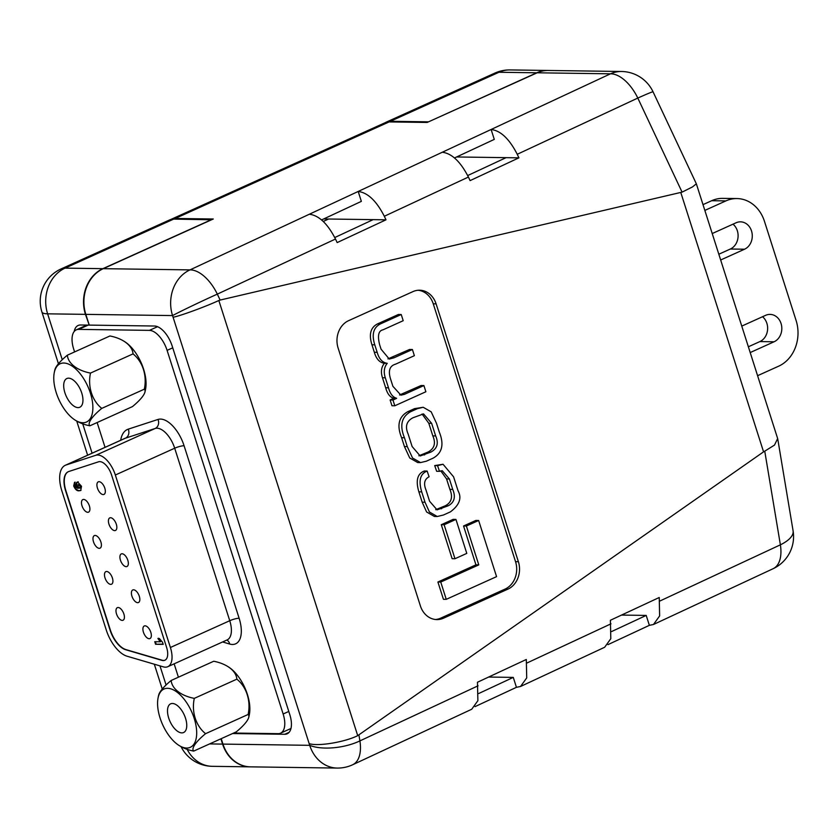 <?xml version="1.0" encoding="UTF-8"?>
<svg xmlns="http://www.w3.org/2000/svg" width="838" height="838" viewBox="0 0 838 838"><rect width="100%" height="100%" fill="white"/><g stroke="black" fill="none" stroke-linecap="round" stroke-linejoin="round"><path stroke-width="1.26" d="M328.632 219.022L323.279 221.431M177.268 705.502A15.744 7.825 -114.3 0 0 170.648 703.826A15.744 7.825 -114.3 0 0 168.113 715.903A15.744 7.825 -114.3 0 0 176.986 730.862A15.744 7.825 -114.3 0 0 183.606 732.527A15.744 7.825 -114.3 0 0 186.141 720.46A15.744 7.825 -114.3 0 0 177.268 705.502M226.522 665.77A46.394 46.394 0 0 1 228.533 666.964A31.97 15.88 65.7 0 1 249.871 709.304A31.97 15.88 65.7 0 1 249.535 713.494A46.394 46.394 0 0 1 248.75 717.349A32.871 8.296 147.1 0 0 248.121 714.468A32.871 27.79 90.8 0 0 236.861 679.157A32.871 19.494 0.6 0 0 226.522 665.77A32.871 19.494 0.6 0 0 213.732 661.255L171.182 680.466A32.871 19.494 0.6 0 0 194.301 698.368A32.871 27.79 90.8 0 0 205.572 733.679A32.871 8.296 147.1 0 0 193.714 751.089A32.871 19.494 -179.4 0 1 180.924 746.574A46.394 46.394 0 0 1 178.913 745.38A31.97 15.88 65.7 0 1 157.575 703.04A31.97 15.88 65.7 0 1 157.911 698.85A31.97 15.88 65.7 0 1 179.102 693.833A31.97 15.88 65.7 0 1 196.689 733.313A31.97 15.88 65.7 0 1 178.913 745.38M193.714 751.089L236.264 731.878A32.871 8.296 147.1 0 0 248.75 717.349M157.911 698.85A46.394 46.394 0 0 1 158.696 694.995A32.871 8.296 -32.9 0 1 171.182 680.466M194.301 698.368L236.861 679.157M205.572 733.679L248.121 714.468M81.59 405.697A15.744 7.825 -114.3 0 0 79.421 387.596A15.744 7.825 -114.3 0 0 66.841 378.535A15.744 7.825 -114.3 0 0 65.05 380.096A15.744 7.825 -114.3 0 0 67.218 398.186A15.744 7.825 -114.3 0 0 79.799 407.247A15.744 7.825 -114.3 0 0 81.59 405.697M89.907 425.798L132.456 406.598A32.871 8.296 147.1 0 0 144.943 392.069A32.871 8.296 147.1 0 0 144.314 389.188A32.871 27.79 90.8 0 0 133.043 353.877A32.871 19.494 0.6 0 0 122.715 340.49A32.871 19.494 0.6 0 0 109.925 335.975L67.365 355.186A32.871 19.494 0.6 0 0 90.494 373.088A32.871 27.79 90.8 0 0 101.765 408.389A32.871 8.296 147.1 0 0 89.907 425.798A32.871 19.494 -179.4 0 1 77.106 421.294A46.394 46.394 0 0 1 75.106 420.089A31.97 15.88 65.7 0 1 63.29 407.614A31.97 15.88 65.7 0 1 54.103 373.57A31.97 15.88 65.7 0 1 83.35 378.168A31.97 15.88 65.7 0 1 92.39 413.04A31.97 15.88 65.7 0 1 75.106 420.089M122.715 340.49A46.394 46.394 0 0 1 124.726 341.684A31.97 15.88 65.7 0 1 136.531 354.16A31.97 15.88 65.7 0 1 145.728 388.214A46.394 46.394 0 0 1 144.943 392.069M54.103 373.57A46.394 46.394 0 0 1 54.889 369.715A32.871 8.296 -32.9 0 1 67.365 355.186M101.765 408.389L144.314 389.188M90.494 373.088L133.043 353.877M118.137 607.508A6.903 3.425 -114.3 0 0 117.351 607.665A6.903 3.425 -114.3 0 0 116.765 614.642A6.903 3.425 -114.3 0 0 122.254 620.403A6.903 3.425 -114.3 0 0 123.039 620.246A6.903 3.425 -114.3 0 0 123.626 613.269A6.903 3.425 -114.3 0 0 118.137 607.508M106.636 571.474A6.903 3.425 -114.3 0 0 105.86 571.631A6.903 3.425 -114.3 0 0 105.263 578.608A6.903 3.425 -114.3 0 0 110.752 584.369A6.903 3.425 -114.3 0 0 111.538 584.212A6.903 3.425 -114.3 0 0 112.124 577.235A6.903 3.425 -114.3 0 0 106.636 571.474M95.134 535.44A6.903 3.425 -114.3 0 0 94.359 535.597A6.903 3.425 -114.3 0 0 93.772 542.574A6.903 3.425 -114.3 0 0 99.251 548.335A6.903 3.425 -114.3 0 0 100.036 548.178A6.903 3.425 -114.3 0 0 100.623 541.212A6.903 3.425 -114.3 0 0 95.134 535.44M145.068 625.818A6.903 3.425 -114.3 0 0 144.283 625.976A6.903 3.425 -114.3 0 0 143.696 632.952A6.903 3.425 -114.3 0 0 149.185 638.713A6.903 3.425 -114.3 0 0 149.96 638.556A6.903 3.425 -114.3 0 0 150.557 631.59A6.903 3.425 -114.3 0 0 145.068 625.818M133.567 589.795A6.903 3.425 -114.3 0 0 132.781 589.952A6.903 3.425 -114.3 0 0 132.195 596.918A6.903 3.425 -114.3 0 0 137.683 602.679A6.903 3.425 -114.3 0 0 138.459 602.522A6.903 3.425 -114.3 0 0 139.056 595.556A6.903 3.425 -114.3 0 0 133.567 589.795M122.065 553.761A6.903 3.425 -114.3 0 0 121.29 553.918A6.903 3.425 -114.3 0 0 120.693 560.884A6.903 3.425 -114.3 0 0 126.182 566.656A6.903 3.425 -114.3 0 0 126.967 566.498A6.903 3.425 -114.3 0 0 127.554 559.522A6.903 3.425 -114.3 0 0 122.065 553.761M110.564 517.727A6.903 3.425 -114.3 0 0 109.788 517.884A6.903 3.425 -114.3 0 0 109.202 524.86A6.903 3.425 -114.3 0 0 114.68 530.622A6.903 3.425 -114.3 0 0 115.466 530.464A6.903 3.425 -114.3 0 0 116.053 523.488A6.903 3.425 -114.3 0 0 110.564 517.727M83.643 499.417A6.903 3.425 -114.3 0 0 82.857 499.574A6.903 3.425 -114.3 0 0 82.271 506.54A6.903 3.425 -114.3 0 0 87.749 512.301A6.903 3.425 -114.3 0 0 88.535 512.154A6.903 3.425 -114.3 0 0 89.121 505.178A6.903 3.425 -114.3 0 0 83.643 499.417M99.073 481.693A6.903 3.425 -114.3 0 0 98.287 481.85A6.903 3.425 -114.3 0 0 97.7 488.826A6.903 3.425 -114.3 0 0 103.179 494.588A6.903 3.425 -114.3 0 0 103.964 494.43A6.903 3.425 -114.3 0 0 104.551 487.454A6.903 3.425 -114.3 0 0 99.073 481.693M111.559 474.957A14.152 7.029 -114.3 0 0 99.774 461.623A14.152 7.029 -114.3 0 0 98.528 461.811L68.779 471.511A21.233 10.548 -114.3 0 0 68.255 471.721A21.233 10.548 -114.3 0 0 65.636 490.911L110.05 630.05A21.233 10.548 -114.3 0 0 125.658 649.722L161.891 660.354A14.152 7.029 -114.3 0 0 164.877 660.25A14.152 7.029 -114.3 0 0 166.615 647.449L111.559 474.957M97.669 455.013A21.233 10.548 -114.3 0 0 95.794 455.285L66.045 464.996A28.314 14.068 -114.3 0 0 65.343 465.268A28.314 14.068 -114.3 0 0 61.855 490.859L106.269 629.998A28.314 14.068 -114.3 0 0 127.072 656.217L163.316 666.849A21.233 10.548 -114.3 0 0 167.789 666.702A21.233 10.548 -114.3 0 0 170.397 647.502L115.34 475.01A21.233 10.548 -114.3 0 0 97.669 455.013M162.551 642.306L163.211 644.37L155.564 644.265L154.747 641.688L160.184 641.772L157.921 638.493L159.388 638.514L162.551 642.306M68.391 471.658A21.233 10.548 -114.3 0 0 65.919 490.785L110.323 629.925A21.233 10.548 -114.3 0 0 125.93 649.597L162.174 660.229A14.152 7.029 -114.3 0 0 165.013 660.187M75.514 484.93L75.095 486.375L77.944 488.418L76.52 485.956C75.891 483.474 76.279 482.175 77.683 482.06L81.516 486.291L80.731 490.523L79.139 490.785C77.044 491.089 75.231 489.486 73.702 485.988L74.53 482.363L75.326 484.993L75.881 484.741M77.065 482.175L77.683 482.06M233.676 733.051L278.132 733.669A21.233 10.548 -114.3 0 0 280.531 733.187A21.233 10.548 -114.3 0 0 283.139 713.997L167.097 350.368A21.233 10.548 -114.3 0 0 149.415 330.371L78.699 329.376A21.233 10.548 -114.3 0 0 76.289 329.858A21.233 10.548 -114.3 0 0 73.681 349.058L74.592 351.918M97.135 422.541L105.054 447.345M174.136 663.832L178.41 677.209M163.127 644.108L155.564 644.265M156.119 644.013L155.386 641.699M158.476 638.242L160.749 641.51L160.184 641.772M80.993 490.377L79.694 490.534C77.609 490.838 75.797 489.235 74.268 485.736L73.702 485.988M74.268 485.736L75.095 482.112M76.52 485.956L77.086 485.705L78.5 488.156L77.944 488.418M77.086 485.705C76.457 483.212 76.845 481.923 78.248 481.808M79.694 490.534L79.139 490.785M80.176 487.978L80.815 486.082L79.128 484.385L78.5 484.636M80.218 487.978L79.62 488.229L80.259 486.333L78.175 484.699L78.73 484.448M79.128 484.385L77.944 486.438L79.62 488.229M80.815 486.082L80.259 486.333M173.686 219.106L65.071 268.129A35.395 17.588 -114.3 0 0 61.059 268.935L169.674 219.902A35.395 17.588 65.7 0 1 173.686 219.106L211.553 219.786M548.031 70.465A35.395 29.917 90.8 0 0 547.843 70.455A35.395 29.917 90.8 0 0 536.791 72.791L428.228 121.971M220.897 738.812L222.594 744.102A35.395 29.917 90.8 0 0 250.091 766.854A35.395 29.917 90.8 0 0 250.279 766.854M211.501 219.629L102.885 268.663A35.395 29.917 90.8 0 0 85.445 314.355L89.195 324.955M536.791 72.791L498.977 72.257L390.361 121.29L428.176 121.824M74.194 331.523A21.233 10.548 65.7 0 1 78.144 325.469A21.233 10.548 65.7 0 1 80.553 324.987L88.87 325.102M390.361 121.29A35.395 17.588 -114.3 0 0 386.349 122.086A35.395 17.588 -114.3 0 0 385.344 122.62M475.041 706.623L516.438 687.317L520.555 686.469L526.714 677.911L526.306 659.485L477.471 682.247L477.88 700.683L471.731 709.241L352.651 764.759A35.395 18.939 -115 0 0 359.911 740.897A35.395 14.435 -9.5 0 1 309.704 745.328A35.395 29.917 90.8 0 0 337.201 768.069L250.468 766.854A35.395 29.917 -89.2 0 1 222.971 744.102L309.704 745.328L172.555 315.58A35.395 0.985 154.8 0 1 217.325 294.128L220.122 300.067L682.08 192.132L637.802 98.067L517.245 154.286C509.389 138.94 500.684 130.665 491.12 129.481L442.286 152.244C451.86 153.438 460.565 161.703 468.411 177.048L384.317 216.267C376.471 200.921 367.756 192.646 358.193 191.462L309.358 214.224C318.932 215.418 327.637 223.683 335.483 239.029L217.325 294.128A35.395 18.939 -115 0 0 189.996 269.888L309.358 214.224M682.08 192.132L692.523 186.905L696.347 183.794L653.043 91.803A35.395 0.985 -25.2 0 0 637.802 98.067A35.395 18.939 -115 0 0 610.473 73.817L537.168 72.791L427.16 122.453L389.125 121.919L175.247 218.467L213.281 219.001L103.263 268.673L189.996 269.888A35.395 29.917 90.8 0 0 172.555 315.58L85.822 314.365L89.247 325.102L154.485 326.024A21.233 10.548 65.7 0 1 172.157 346.01L289.791 714.605A21.233 10.548 65.7 0 1 287.183 733.795A21.233 10.548 65.7 0 1 284.773 734.277L232.566 733.543M323.667 218.948L373.14 219.64L334.76 237.542M456.595 156.968L506.068 157.659L467.688 175.561M607.959 644.642L649.366 625.337L653.483 624.488L659.632 615.93L659.234 597.504L610.399 620.267L610.808 638.692L604.648 647.261L520.555 686.469M537.168 72.791A35.395 29.917 -89.2 0 1 548.22 70.465L621.524 71.492A35.395 29.917 90.8 0 0 610.473 73.817L491.12 129.481L494.284 139.391L454.531 157.932M390.12 399.988L391.964 405.739L394.792 405.781L392.959 400.03L390.12 399.988L393.734 398.186C390.005 397.243 387.313 393.766 385.658 387.753L382.474 377.749C380.609 371.957 381.259 367.138 384.412 363.294C379.593 362.582 376.231 358.905 374.335 352.274L371.946 344.785C368.699 334.446 370.564 327.48 377.55 323.887L398.396 314.48L401.234 314.522L403.204 320.703L382.976 329.837C378.493 330.696 377.383 335.671 379.645 344.774L381.049 349.163L389.282 359.052L393.996 357.805L412.401 349.498L409.562 349.467L387.931 358.874M412.401 349.498L414.37 355.689L395.536 364.184C389.408 365.923 387.868 371.234 390.927 380.106L392.896 386.297L400.941 395.169L404.398 394.363L423.902 385.564L421.074 385.522L399.558 394.991M437.907 582.012L443.428 599.306L446.256 599.338L440.746 582.054L437.907 582.012L475.942 564.843L463.55 525.992L475.806 520.45L478.645 520.492L496.567 576.638L446.256 599.338M435.488 619.502A21.233 17.954 90.8 0 0 440.694 618.151L505.084 589.083A21.233 17.954 90.8 0 0 515.548 561.67L433.256 303.817A21.233 17.954 90.8 0 0 418.183 290.252M441.291 524.714L452.132 558.684L454.971 558.726L444.13 524.756L441.291 524.714L453.117 519.371L455.945 519.413L466.787 553.394L454.971 558.726M423.211 407.278L414.569 408.63L407.739 411.709C398.699 416.821 396.657 425.484 401.601 437.698L404.429 446.56L409.74 457.988L417.722 462.545L420.55 462.576L412.568 458.03L407.268 446.591L404.44 437.74C399.496 425.526 401.538 416.853 410.578 411.751L417.408 408.661L423.211 407.278L431.193 411.835L436.493 423.274L439.322 432.125C444.266 444.339 442.223 453.012 433.183 458.114L426.364 461.193L420.55 462.576M440.778 470.872L446.56 478.927L449.891 489.361C453.044 496.997 451.535 502.454 445.355 505.743L435.729 509.693M434.702 465.593L436.661 471.291L439.5 471.333L437.541 465.635L434.702 465.593L443.051 464.262L453.588 476.822L458.051 490.796C462.021 498.044 459.475 505.063 450.415 511.861L443.459 515.003L437.247 516.501L429.444 512.018L425.023 502.234L421.713 491.875C418.392 480.666 420.205 473.732 427.139 471.061L424.3 471.019C417.366 473.69 415.554 480.624 418.874 491.833L422.184 502.203L426.615 511.987L434.419 516.459L437.247 516.501M85.822 314.365A35.395 29.917 -89.2 0 1 103.263 268.673M221.232 738.666L222.971 744.102M518.387 561.701L436.095 303.859A21.233 17.954 90.8 0 0 419.597 290.21A21.233 17.954 90.8 0 0 412.966 291.603L348.587 320.671A21.233 17.954 90.8 0 0 338.123 348.084L420.404 605.937A21.233 17.954 90.8 0 0 436.902 619.586A21.233 17.954 90.8 0 0 443.532 618.182L507.922 589.124A21.233 17.954 90.8 0 0 518.387 561.701L515.548 561.67M220.122 300.067L218.844 300.507L357.721 735.659L763.565 451.85L680.812 192.562M384.317 216.267L385.993 219.818L337.159 242.591L335.483 239.029M517.245 154.286L518.921 157.837L470.087 180.61L468.411 177.048M659.82 601.045L780.388 544.826A35.395 18.939 -115 0 1 773.128 568.698A35.395 35.395 0 0 0 793.083 530.789A35.395 14.435 170.5 0 1 780.388 544.826L764.748 451.169L763.565 451.85M764.748 451.169L774.501 445.072L777.654 438.567L696.336 183.763M309.432 743.704C318.22 746.543 344.774 742.122 357.721 735.659M173.319 317.204C180.746 315.758 205.781 306.572 218.844 300.507M175.247 218.467A35.395 17.588 -114.3 0 0 171.235 219.273L385.113 122.725A35.395 17.588 65.7 0 1 389.125 121.919M518.921 157.837L506.068 157.659M611.656 631.527L646.203 615.417L621.545 615.071M646.203 615.417L649.366 625.337M385.993 219.818L373.14 219.64M321.614 219.912L361.356 201.371L358.193 191.462L442.286 152.244M478.728 693.508L513.275 677.397L488.617 677.052M513.275 677.397L516.438 687.317M440.746 582.054L478.781 564.885L475.942 564.843M478.781 564.885L466.378 526.023L463.55 525.992M466.378 526.023L478.645 520.492M444.13 524.756L455.945 519.413M408.106 433.948C404.911 426.605 406.503 421.221 412.862 417.806L423.546 413.899L431.633 423.326L435.655 435.917C438.85 443.26 437.268 448.644 430.91 452.07L420.215 455.966L412.128 446.539L408.106 433.948M418.864 455.799L428.071 452.028C434.43 448.602 436.011 443.229 432.817 435.875L428.805 423.284L422.069 414.024M392.959 400.03L396.615 398.375L393.776 398.333M396.615 398.375L393.734 398.186M396.573 398.228C392.833 397.285 390.141 393.808 388.497 387.795L385.302 377.791C383.448 371.999 384.087 367.18 387.24 363.325L384.412 363.294M387.24 363.325C382.432 362.624 379.069 358.947 377.173 352.316L374.785 344.827C371.527 334.488 373.402 327.522 380.389 323.929L401.234 314.522M423.902 385.564L425.882 391.755L394.792 405.781M437.541 465.635L443.051 464.262M427.139 471.061L429.098 476.77C424.468 479.21 423.42 483.578 425.955 489.884L429.59 501.25L437.08 509.86L448.194 505.785C454.374 502.496 455.882 497.039 452.73 489.402L449.398 478.969L442.244 470.694L439.5 471.333M702.998 204.64L711.724 200.701A35.395 29.917 -89.2 0 1 722.775 198.365L736.948 198.564A35.395 29.917 -89.2 0 1 764.455 221.316L796.1 320.493A35.395 29.917 -89.2 0 1 778.659 366.185L757.583 375.696M762.538 316.733A14.152 11.962 -89.2 0 1 767.545 330.067A14.152 11.962 -89.2 0 1 759.888 341.579L748.355 346.785M732.999 224.165A14.152 11.962 -89.2 0 1 738.006 237.5A14.152 11.962 -89.2 0 1 730.348 249.022L718.815 254.228M704.831 210.411L725.907 200.9A35.395 29.917 -89.2 0 1 736.948 198.564M741.756 326.108L765.628 315.329A14.152 11.962 -89.2 0 1 770.049 314.397A14.152 11.962 -89.2 0 1 781.645 326.066A14.152 11.962 -89.2 0 1 774.071 341.778L750.199 352.557M712.216 233.551L736.089 222.772A14.152 11.962 -89.2 0 1 740.509 221.84A14.152 11.962 -89.2 0 1 752.105 233.509A14.152 11.962 -89.2 0 1 744.532 249.221L720.659 259.99M167.789 666.702L227.14 639.907A21.233 10.548 -114.3 0 0 229.748 620.717L174.692 448.215A7.081 1.393 162.3 0 1 184.077 445.743L239.123 618.245A28.314 14.068 65.7 0 1 229.685 644.034L222.604 641.96M115.34 475.01L174.692 448.215A21.233 10.548 -114.3 0 0 157.02 428.218A21.233 10.548 -114.3 0 0 155.145 428.49L125.396 438.201A28.314 14.068 -114.3 0 0 124.684 438.473L65.343 465.268M120.672 440.296A35.395 17.588 65.7 0 1 128.256 429.15L158.005 419.45A28.314 14.068 65.7 0 1 160.508 419.084A28.314 14.068 65.7 0 1 184.077 445.743M95.794 455.285L155.145 428.49A7.081 6.138 71.9 0 0 158.005 419.45M283.139 713.997L288.785 711.452M167.097 350.368L172.733 347.822M149.415 330.371L157.554 326.705M78.699 329.376L88.2 325.092M170.397 647.502L229.748 620.717A7.081 1.393 -17.7 0 1 239.123 618.245M66.045 464.996L125.396 438.201A7.081 6.138 71.9 0 0 128.256 429.15M229.685 644.034A7.081 5.646 106.4 0 0 226.805 640.054M85.445 314.355L47.619 313.831A35.395 29.917 -89.2 0 1 65.071 268.129L102.885 268.663M61.059 268.935A35.395 35.395 0 0 0 41.9 311.946A35.395 6.966 162.3 0 0 47.619 313.831L62.263 359.701M82.732 423.85L92.096 453.19M159.974 665.875L166.071 684.981M209.594 743.914L222.594 744.102M498.977 72.257A35.395 29.917 -89.2 0 1 510.017 69.931A35.395 35.395 0 0 0 494.965 73.053A35.395 17.588 -114.3 0 1 498.977 72.257M250.091 766.854L212.265 766.32A35.395 29.917 -89.2 0 1 187.146 749.35M526.893 663.026L610.996 623.818M358.915 734.978L359.911 740.897L478.069 685.798M284.773 734.277L289.131 732.307M505.084 589.083L507.922 589.124M440.694 618.151L443.532 618.182M433.256 303.817L436.095 303.859M407.268 446.591L404.429 446.56M417.408 408.661L414.569 408.63M410.578 411.751L407.739 411.709M404.44 437.74L401.601 437.698M424.688 454.866L421.849 454.835M430.91 452.07L428.071 452.028M435.655 435.917L432.817 435.875M431.633 423.326L428.805 423.284M388.497 387.795L385.658 387.753M385.302 377.791L382.474 377.749M377.173 352.316L374.335 352.274M374.785 344.827L371.946 344.785M380.389 323.929L377.55 323.887M393.996 357.805L391.157 357.774M404.398 394.363L401.559 394.321M425.023 502.234L422.184 502.203M421.713 491.875L418.874 491.833M441.668 508.729L438.829 508.687M448.194 505.785L445.355 505.743M452.73 489.402L449.891 489.361M449.398 478.969L446.56 478.927M725.907 200.9L711.724 200.701M744.532 249.221L730.348 249.022M774.071 341.778L759.888 341.579M280.531 733.187L290.975 728.484M76.289 329.858L86.901 325.071M547.843 70.455L510.017 69.931M386.349 122.086L494.965 73.053M181.05 746.648A35.395 35.395 0 0 0 212.265 766.32M162.247 689.046L154.318 664.209M87.623 455.212L76.729 421.074M58.44 363.765L41.9 311.946M793.083 530.789L777.758 439.028M773.128 568.698L653.483 624.488M337.201 768.069A35.395 35.395 0 0 0 352.651 764.759M653.043 91.803A35.395 35.395 0 0 0 621.524 71.492"/></g></svg>
